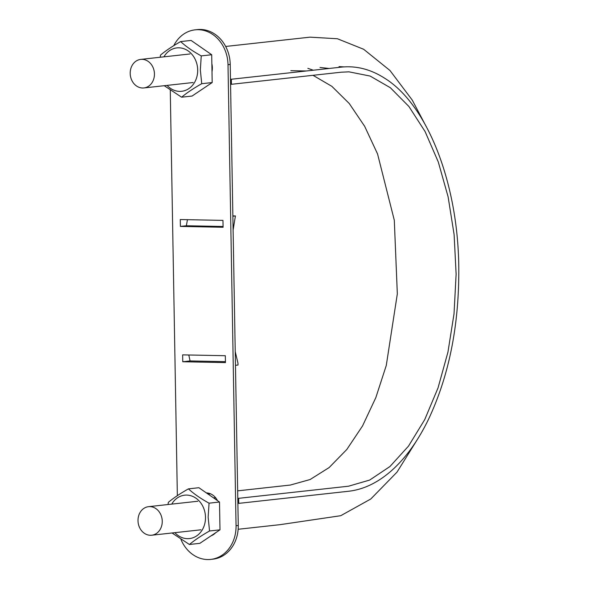 <?xml version="1.0" encoding="UTF-8"?>
<svg xmlns="http://www.w3.org/2000/svg" width="589" height="589" viewBox="0 0 589 589"><rect width="100%" height="100%" fill="white"/><g stroke="black" fill="none" stroke-linecap="round" stroke-linejoin="round"><path stroke-width="0.88" d="M238.655 498.323L348.548 486.205L369.686 480.057L389.925 466.54L408.501 446.116L424.743 419.582L438.047 387.864L447.934 352.17L454.031 313.782L456.122 274.128L454.119 234.658L448.111 196.822L438.304 162.027L425.074 131.524L408.891 106.462L390.36 87.732L370.15 76.062L349.019 71.843L341.325 72.189L231.425 84.301L231.337 79.25L341.237 67.139C356.316 65.548 370.937 69.325 385.081 78.484C427.423 105.011 457.867 182.745 458.772 266.648C459.324 324.9 449.083 376.106 428.048 420.274C417.704 441.279 405.659 457.955 391.921 470.309C378.145 482.538 363.722 489.525 348.636 491.255L238.744 503.367L238.655 498.323L237.787 498.301M215.707 497.86L213.446 497.815M238.744 503.367L237.875 503.352M231.425 84.301L230.564 84.279M231.337 79.25L230.476 79.235M208.108 494.112L210.567 493.84M237.661 490.851L290.355 485.041L310.116 479.527L329.148 467.556L346.811 449.488L362.544 425.928L375.834 397.612L386.274 365.46L397.332 293.859L394.299 220.242L377.571 153.987L364.672 126.318L349.27 103.539L331.865 86.34L313.002 75.311M307.841 68.324L313.274 70.224M142.567 88.004A14.364 12.097 83.7 0 1 130.228 74.214A14.364 12.097 83.7 0 1 140.742 59.393A14.364 12.097 83.7 0 1 154.34 72.344A14.364 12.097 83.7 0 1 143.893 87.945A14.364 12.097 83.7 0 1 142.567 88.004M150.379 535.283A14.364 12.097 83.7 0 1 138.032 521.493A14.364 12.097 83.7 0 1 148.553 506.673A14.364 12.097 83.7 0 1 162.152 519.623A14.364 12.097 83.7 0 1 151.697 535.224A14.364 12.097 83.7 0 1 150.379 535.283M225.447 362.603L225.322 355.719L182.642 354.865L182.767 361.749L225.447 362.603M173.755 45.662A34.471 29.038 83.7 0 1 195.128 29.84A34.471 29.038 83.7 0 1 198.302 29.693A34.471 29.038 83.7 0 1 228.002 64.68L236.049 525.727A34.471 29.038 83.7 0 1 210.722 559.41A34.471 29.038 83.7 0 1 207.549 559.55A34.471 29.038 83.7 0 1 180.956 539.458M177.348 495.658L170.273 90.257M211.856 63.745A15.859 13.356 83.7 0 1 211.996 71.622M217.437 500.584A14.939 12.583 -96.3 0 0 206.393 492.919M211.024 535.85A14.939 12.583 -96.3 0 0 215.522 532.831M180.403 226.412L180.286 219.535L222.959 220.389L223.084 227.266L180.403 226.412L186.374 225.756L187.435 219.675M223.069 226.493L186.374 225.756M195.128 29.84L197.344 29.59A34.471 29.038 83.7 0 1 200.518 29.45A34.471 29.038 83.7 0 1 230.218 64.437L238.265 525.484A34.471 29.038 83.7 0 1 212.938 559.16L210.722 559.41M232.869 216.229L235.416 215.949L232.861 215.898M235.416 215.949L233.104 229.99M235.232 351.559L237.985 363.251L238.015 365.04L235.467 365.32M188.789 354.99L190.078 360.939L182.767 361.749M225.425 361.646L190.078 360.939M168.049 504.523L168.321 502.358C173.497 498.036 180.205 493.538 188.443 488.863L198.891 487.714L219.506 502.027L209.058 503.175L208.145 517.208L209.544 530.984C201.335 535.644 194.628 540.142 189.415 544.486L172.054 532.986M219.506 502.027L219.992 529.835L209.544 530.984M171.73 504.118A21.83 18.392 83.7 0 1 192.228 496.203A21.83 18.392 83.7 0 1 205.495 517.245A21.83 18.392 83.7 0 1 194.826 536.977A21.83 18.392 83.7 0 1 174.874 532.67M188.443 488.863C193.781 493.788 200.65 498.559 209.058 503.175M219.992 529.835L199.862 543.33L189.415 544.486M160.237 57.243L160.51 55.079C165.686 50.757 172.393 46.259 180.639 41.583L191.086 40.427L211.701 54.74L201.254 55.896L200.341 69.929L201.732 83.704C193.523 88.357 186.816 92.856 181.611 97.2L164.243 85.7M211.701 54.74L212.187 82.556L201.732 83.704M163.919 56.838A21.83 18.392 83.7 0 1 184.416 48.916A21.83 18.392 83.7 0 1 197.69 69.966A21.83 18.392 83.7 0 1 187.015 89.697A21.83 18.392 83.7 0 1 167.07 85.39M180.639 41.583C185.977 46.509 192.846 51.28 201.254 55.896M212.187 82.556L192.058 96.051L181.611 97.2M236.049 525.727L238.265 525.484M228.002 64.68L230.218 64.437M290.819 70.68L306.339 70.989M225.661 46.457L310.028 37.159L337.416 38.749L363.649 49.27L389.962 70.481L412.241 100.064L424.227 122.814M339.036 66.586L344.013 66.896M238.155 529.275L280.128 524.652L340.729 515.706L370.768 499.008L396.986 472.157L417.969 438.51M329.155 68.471L319.996 67.47L329.155 68.471M189.997 53.967L140.742 59.393M193.148 82.519L143.893 87.945M197.808 501.246L148.553 506.673M200.952 529.798L151.697 535.224"/></g></svg>
